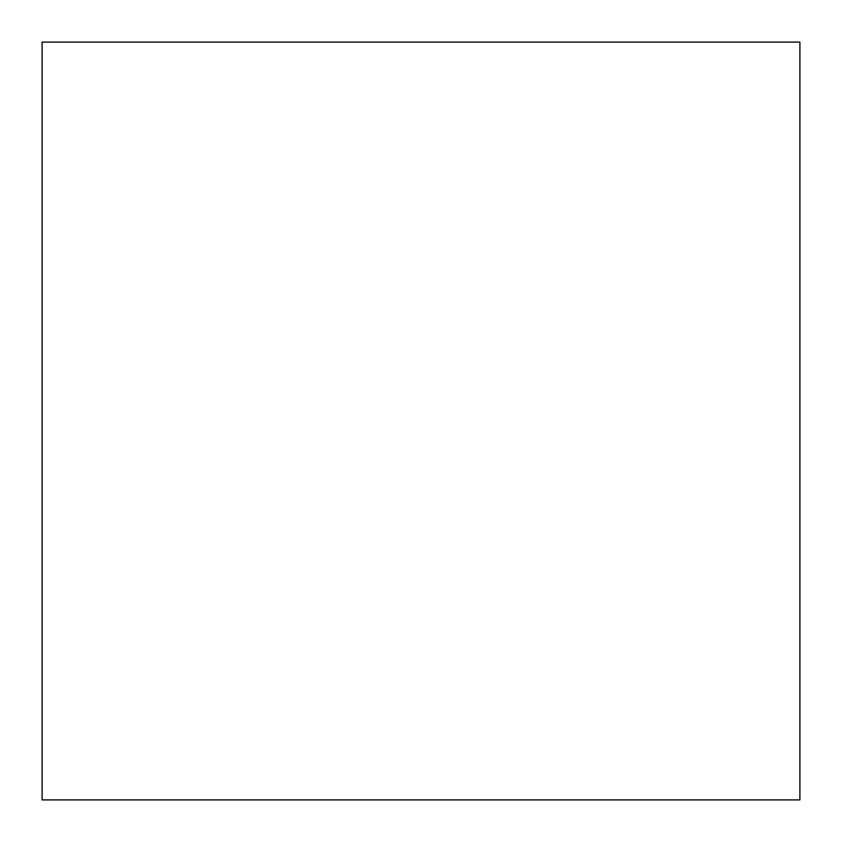 <?xml version="1.0" encoding="UTF-8"?>
<svg xmlns="http://www.w3.org/2000/svg" width="842" height="842" viewBox="0 0 842 842"><rect width="100%" height="100%" fill="white"/><g stroke="black" fill="none" stroke-linecap="round" stroke-linejoin="round"><path stroke-width="1.26" d="M42.1 42.1L42.1 799.9L799.9 799.9L799.9 42.1L42.1 42.1L42.1 799.9L799.9 799.9L799.9 42.1L42.1 42.1"/></g></svg>
